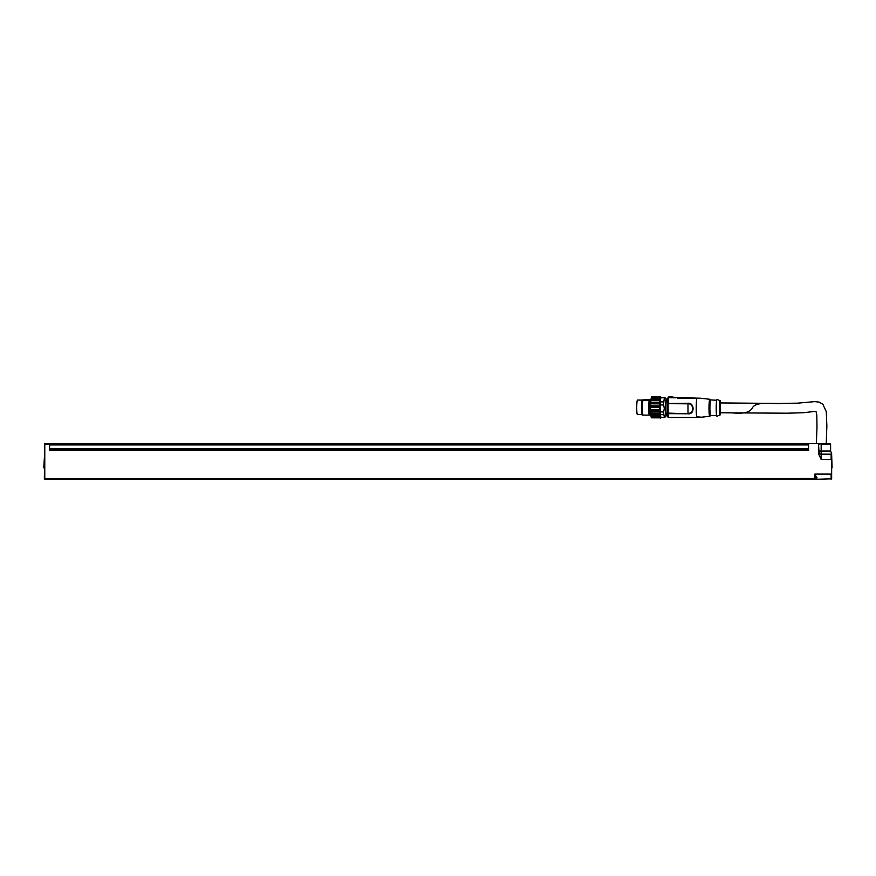 <?xml version="1.0" encoding="UTF-8"?>
<svg xmlns="http://www.w3.org/2000/svg" width="876" height="876" viewBox="0 0 876 876"><rect width="100%" height="100%" fill="white"/><g stroke="black" fill="none" stroke-linecap="round" stroke-linejoin="round"><path stroke-width="1.31" d="M44.347 458.049L43.8 467.904M49.593 449.968L808.57 449.968M832.09 467.85L831.653 454.688C831.653 453.505 831.653 453.505 831.653 454.688C831.653 453.505 831.653 453.505 831.653 454.688L831.127 454.162C831.598 453.155 831.598 453.155 831.127 454.162C831.598 453.155 831.598 453.155 831.127 454.162L821.162 454.162L821.162 444.198L830.601 444.198L830.076 443.672L44.775 443.672L44.347 478.92M49.593 444.548L49.593 450.494L808.57 450.494L808.57 444.548L49.593 444.548M44.775 479.336L49.593 479.336L44.775 479.336L44.775 443.672M831.653 467.904L831.653 458.049M819.06 453.779L818.534 443.672L821.162 443.672L818.534 444.198L818.534 453.779L821.162 459.407L818.534 453.779M814.921 478.997L814.954 479.052A2.102 1.599 -169.6 0 1 816.925 478.11L814.56 479.336L831.653 478.822L831.653 461.915M831.653 454.688L831.653 474.091M814.866 479.336L816.925 478.11L814.866 474.091L814.954 478.559L814.866 474.091L831.127 474.091L831.127 479.336M819.06 452.06A2.102 2.102 0 0 0 821.162 454.162L821.162 459.407L831.127 459.407L831.127 454.162M49.593 479.336L814.56 479.336M814.921 478.887L814.954 478.559A2.102 1.336 -8.8 0 1 816.925 477.464M818.534 443.672L44.347 444.198M666.789 400.945A8.388 0.799 90.4 0 0 666.384 399.138A8.388 0.799 90.4 0 0 665.442 408.347A8.388 0.799 90.4 0 0 666.264 415.848A8.388 0.799 90.4 0 0 666.702 414.052M667.37 400.945L666.286 400.934A6.559 0.624 90.4 0 0 665.618 407.493A6.559 0.624 90.4 0 0 666.198 414.052L667.282 414.052M720.083 412.782C730.223 411.293 745.761 416.713 751.991 408.61C755.43 400.354 773.212 404.57 782.717 403.464L720.16 402.927L720.083 412.782M678.057 398.372L677.06 397.595L700.745 398.23L678.057 398.372L678.604 397.781M709.834 416.242A8.497 0.81 -89.6 0 1 709.757 416.286A8.497 0.81 -89.6 0 1 708.991 408.654A8.497 0.81 -89.6 0 1 709.779 399.336A8.497 0.81 -89.6 0 1 709.878 399.292L700.745 398.23M667.205 413.012A1.051 0.646 -3.9 0 0 668.169 413.647A9.964 0.953 -89.6 0 0 668.892 417.48L696.913 417.491C701.939 417.326 702.125 417.129 697.46 416.91M676.338 397.595A9.964 0.953 90.4 0 0 676.239 397.649A9.964 0.953 90.4 0 0 676.141 397.803L668.837 397.748L668.925 396.664L677.06 397.595M696.913 417.491A9.964 0.953 -89.6 0 1 696.201 408.72A9.964 0.953 -89.6 0 1 696.858 398.503M688.01 413.779C694.788 414.917 694.745 402.522 687.978 403.245L667.173 403.518L667.205 413.001L668.169 413.647L688.01 413.779L668.147 413.111L668.125 403.672L687.967 403.814C694.131 403.157 694.164 414.249 687.988 413.242L687.978 403.245M676.141 397.803L670.907 396.675M717.028 416.188A8.388 0.799 -89.6 0 1 716.973 416.22A8.388 0.799 -89.6 0 1 716.196 408.424A8.388 0.799 -89.6 0 1 716.973 399.489A8.388 0.799 -89.6 0 1 717.083 399.445L720.203 400.726A7.139 0.679 -89.6 0 1 720.652 402.927M720.587 412.793A7.139 0.679 -89.6 0 1 720.149 414.95A7.139 0.679 -89.6 0 1 720.105 414.983A7.139 0.679 -89.6 0 1 719.448 408.358A7.139 0.679 -89.6 0 1 720.105 400.759A7.139 0.679 -89.6 0 1 720.203 400.726M710.677 415.618A7.873 0.756 -89.6 0 1 710.6 415.662A7.873 0.756 -89.6 0 1 709.899 408.599A7.873 0.756 -89.6 0 1 710.622 399.971A7.873 0.756 -89.6 0 1 710.71 399.927L716.699 400.266M641.9 414.567L637.378 414.534A7.238 0.69 -89.6 0 1 636.732 408.041A7.238 0.69 -89.6 0 1 637.476 400.058L642.064 400.091M650.857 414.633L650.529 414.622A7.238 0.69 -89.6 0 1 649.893 408.128A7.238 0.69 -89.6 0 1 650.627 400.146L650.977 400.157M659.88 399.522L659.77 400.682L650.89 400.617L651.01 399.456L659.88 399.522L660.077 398.361L651.175 398.306L651.317 397.551L651.678 396.817L660.559 396.872A10.589 0.898 179.9 0 1 660.504 396.948A10.589 1.27 179.7 0 1 660.405 397.047L651.514 396.981M650.967 400.277L660.219 400.332M659.65 402.391L659.573 403.88L650.693 403.814L650.769 402.336L659.65 402.391L659.77 400.682M650.758 403.212L660 403.278M659.508 405.884L659.486 407.504L650.616 407.439L650.638 405.829L659.508 405.884L659.573 403.88M650.66 406.661L659.902 406.716M659.497 409.563L659.529 411.129L650.649 411.063L650.616 409.508L659.497 409.563L659.486 407.504M650.671 410.187L659.913 410.253M659.606 412.99L659.683 414.304L650.802 414.238L650.726 412.925L659.606 412.99L659.529 411.129M650.791 413.384L660.033 413.45M659.814 415.75L659.935 416.658L651.065 416.593L650.945 415.684L659.814 415.75L659.683 414.304M651.021 415.859L660.263 415.925M659.935 416.658L660.274 417.885A12.111 1.029 -0.1 0 0 660.405 417.852L651.514 417.819M660.274 417.885L651.328 417.392M660.132 417.458L651.229 417.392L651.065 416.593M650.945 415.684L650.802 414.238M650.726 412.925L650.649 411.063M650.616 409.508L650.616 407.439M650.638 405.829L650.693 403.814M650.769 402.336L650.89 400.617M651.01 399.456L651.175 398.306M660.405 397.047L660.34 397.562A12.111 1.445 179.7 0 1 660.208 397.616L660.077 398.361M650.649 414.633A7.347 0.701 -89.6 0 1 650.605 414.698A7.347 0.701 -89.6 0 1 649.882 408.139A7.347 0.701 -89.6 0 1 650.704 400.08A7.347 0.701 -89.6 0 1 650.748 400.146M666.264 415.848L664.599 417.513A10.074 0.964 -89.6 0 1 664.512 417.556A10.074 0.964 -89.6 0 1 664.446 417.534L660.898 417.513L660.307 414.644L663.855 414.666A10.074 0.964 -89.6 0 1 663.679 411.939L660.132 411.906L660.11 404.942L663.658 404.964A10.074 0.964 -89.6 0 1 663.811 401.887L660.263 401.865L660.832 397.759L664.38 397.781A10.074 0.964 -89.6 0 1 664.643 397.408A10.074 0.964 -89.6 0 1 664.709 397.43L666.384 399.138M663.811 401.887L664.38 397.781M660.11 404.942A10.074 0.964 -89.6 0 1 660.263 401.865M663.679 411.939L664.293 408.457L663.658 404.964M660.307 414.644A10.074 0.964 -89.6 0 1 660.132 411.906M664.446 417.534L663.855 414.666M660.405 417.852L660.471 418.038A10.589 0.898 -0.1 0 0 660.559 417.972L661.008 417.534A10.074 0.964 -89.6 0 1 660.953 417.534A10.074 0.964 -89.6 0 1 660.898 417.513M649.893 399.631L642.207 399.927L649.893 399.631L650.452 399.982L649.127 400.452A8.388 0.799 90.4 0 0 648.733 408.238A8.388 0.799 90.4 0 0 649.182 415.125L650.496 414.797L649.948 414.315M660.208 397.616L651.317 397.551M651.262 398.197L660.504 398.251M660.504 396.948L651.591 396.883M641.977 400.212A7.785 0.745 90.4 0 0 641.484 408.128A7.785 0.745 90.4 0 0 642.02 414.95L642.907 415.093A8.388 0.799 -89.6 0 1 642.469 408.194A8.388 0.799 -89.6 0 1 642.864 400.409L642.207 399.927M642.907 415.093L649.182 415.125M649.127 400.452L642.864 400.409M49.593 449.443L808.57 449.443M49.593 449.18L808.57 449.18M49.593 448.808L808.57 448.808M49.593 444.92L808.57 444.92M44.347 478.822L814.56 478.515M830.601 444.198L830.601 451.02L819.06 451.02M668.892 417.48C667.457 415.969 668.07 419.297 667.205 413.067A1.051 1.051 0 0 1 667.205 413.001L667.173 403.573L668.136 403.102A9.964 0.953 -89.6 0 1 668.837 397.748M660.34 397.562L651.361 397.507M830.601 451.02L831.653 453.593M826.243 443.672L826.867 425.933L826.265 411.632L822.892 404.318L819.213 402.128L814.811 401.613L797.554 403.168L782.826 403.343M816.377 443.672L816.98 427.039L816.815 415.169L816.027 411.49M815.917 411.293L803.161 412.738L787.327 413.198L720.116 412.793M669.023 397.551C668.059 396.467 667.446 398.449 667.173 403.518A1.051 1.051 0 0 0 667.173 403.573M720.105 414.983L716.973 416.22M700.373 417.315L709.757 416.286L710.764 415.454M709.878 399.292L710.874 400.124M716.601 415.399L710.6 415.662M664.643 397.408L661.095 397.386M664.512 417.556L660.953 417.534"/></g></svg>
